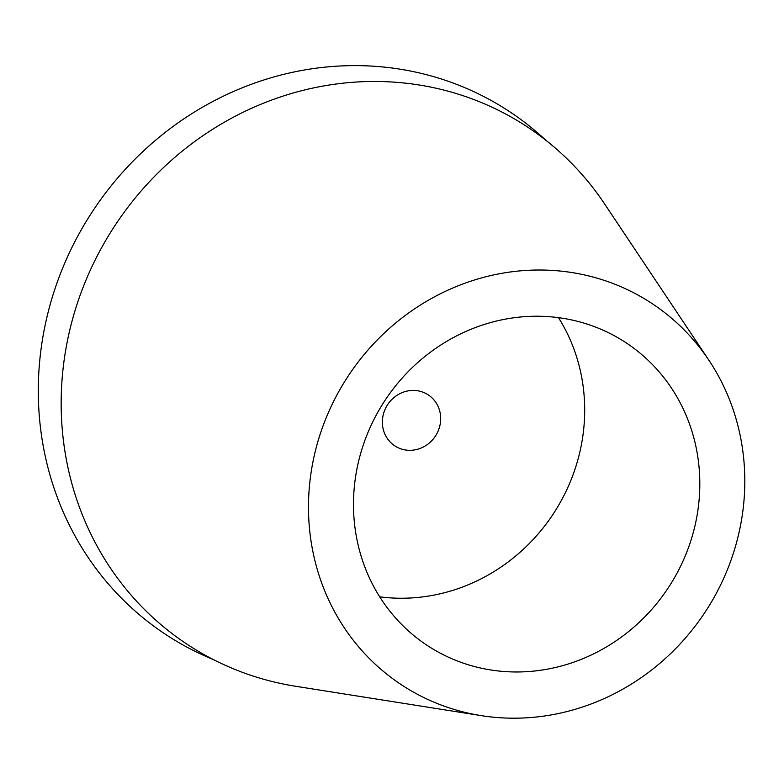 <?xml version="1.0" encoding="UTF-8"?>
<svg xmlns="http://www.w3.org/2000/svg" width="784" height="784" viewBox="0 0 784 784"><rect width="100%" height="100%" fill="white"/><g stroke="black" fill="none" stroke-linecap="round" stroke-linejoin="round"><path stroke-width="1.18" d="M504.857 671.565A181.065 169.824 122.6 0 0 688.558 547.418A181.065 169.824 122.6 0 0 624.309 341.628A181.065 169.824 122.6 0 0 548.437 316.638A181.065 169.824 122.6 0 0 364.746 440.784A181.065 169.824 122.6 0 0 428.995 646.575A181.065 169.824 122.6 0 0 504.857 671.565M558.482 317.657A181.065 169.824 -57.4 0 1 557.346 507.444A181.065 169.824 -57.4 0 1 389.736 597.829A181.065 169.824 -57.4 0 1 379.691 596.82M407.856 450.251A30.488 28.596 122.6 0 0 438.795 429.348A30.488 28.596 122.6 0 0 427.976 394.695A30.488 28.596 122.6 0 0 415.197 390.491A30.488 28.596 122.6 0 0 384.268 411.394A30.488 28.596 122.6 0 0 395.087 446.047A30.488 28.596 122.6 0 0 407.856 450.251M213.356 659.569A312.885 293.451 -57.4 0 1 49.696 306.26A312.885 293.451 -57.4 0 1 375.173 66.326A312.885 293.451 -57.4 0 1 545.919 140.316M708.903 360.248L604.621 203.948A309.602 290.374 122.6 0 0 394.519 82.173A309.602 290.374 122.6 0 0 65.317 352.349A309.602 290.374 122.6 0 0 295.705 686.284L481.288 715.635A228.124 213.954 -57.4 0 1 311.542 469.596A228.124 213.954 -57.4 0 1 554.102 270.529A228.124 213.954 -57.4 0 1 708.903 360.248A228.124 213.954 -57.4 0 1 711.784 601.397A228.124 213.954 -57.4 0 1 499.192 717.674A228.124 213.954 -57.4 0 1 481.288 715.635"/></g></svg>
